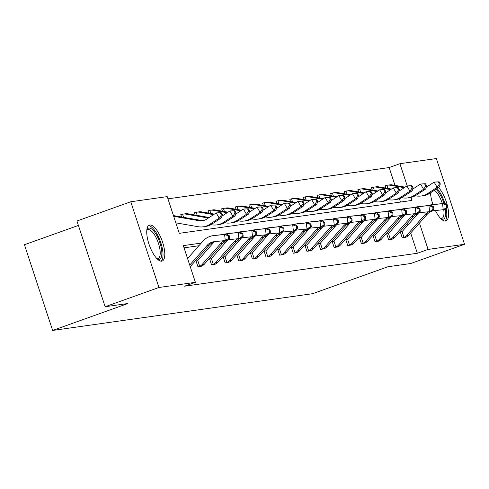 <?xml version="1.0" encoding="UTF-8"?>
<svg xmlns="http://www.w3.org/2000/svg" width="489" height="489" viewBox="0 0 489 489"><rect width="100%" height="100%" fill="white"/><g stroke="black" fill="none" stroke-linecap="round" stroke-linejoin="round"><path stroke-width="0.73" d="M438.541 187.556A19.065 6.754 -109.7 0 1 447.679 206.786A19.065 6.754 -109.7 0 1 445.962 220.912A19.065 6.754 -109.7 0 1 445.485 221.028A19.065 6.754 -109.7 0 1 435.412 210.533M432.954 204.579A19.065 6.754 -109.7 0 1 430.528 192.813M161.706 261.157A19.065 6.754 -109.7 0 1 149.176 244.702A19.065 6.754 -109.7 0 1 149.347 225.129A19.065 6.754 -109.7 0 1 149.823 225.013A19.065 6.754 -109.7 0 1 162.354 241.462A19.065 6.754 -109.7 0 1 162.189 261.034A19.065 6.754 -109.7 0 1 161.706 261.157M78.405 225.429L24.45 244.726L52.635 330.448L312.575 293.693L387.905 266.749L410.742 263.516L464.55 244.274L428.095 249.427L419.44 223.094M52.635 330.448L127.965 303.504L105.135 306.731L76.95 221.01L130.759 201.768L167.214 196.615L179.286 233.332L411.982 200.429L410.986 197.391M395.014 185.386L389.152 167.556L167.947 198.834M389.152 167.556L399.91 163.705L436.365 158.552L464.55 244.274M105.135 306.731L158.943 287.489L130.759 201.768M387.704 233.828L386.726 233.968L388.627 239.757L392.905 238.858M360.46 237.678L359.482 237.819L361.383 243.614L365.662 242.715M333.217 241.535L332.239 241.67L334.146 247.465L338.419 246.566M305.98 245.386L304.995 245.521L306.903 251.315L311.175 250.417M278.736 249.237L277.752 249.378L279.659 255.166L283.932 254.268M251.493 253.088L250.509 253.229L252.416 259.017L256.688 258.125M224.249 256.939L223.271 257.08L225.172 262.874L229.445 261.976M197.006 260.796L196.028 260.93L197.929 266.725L202.201 265.827M403.205 216.847L400.943 217.165M389.586 218.772L387.319 219.09M375.962 220.698L373.7 221.016M362.343 222.623L360.081 222.947M348.718 224.549L346.456 224.873M335.099 226.48L332.838 226.798M321.475 228.406L319.213 228.724M307.856 230.331L305.594 230.649M294.237 232.257L291.97 232.575M280.613 234.182L278.351 234.5M266.994 236.108L264.726 236.425M253.369 238.033L251.108 238.357M239.751 239.958L237.489 240.282M226.126 241.884L223.864 242.208M212.507 243.815L210.246 244.133M198.882 245.741L184.053 247.837M201.236 243.082L183.326 245.612L195.398 282.33L184.634 286.181L417.331 253.278L410.674 233.015M408.003 224.903L407.441 223.186M210.631 258.87L209.647 259.005L211.554 264.8L215.826 263.901M237.868 255.013L236.89 255.154L238.797 260.949L243.07 260.05M265.111 251.163L264.133 251.303L266.034 257.092L270.313 256.199M292.355 247.312L291.377 247.452L293.278 253.241L297.55 252.342M319.598 243.461L318.62 243.595L320.521 249.39L324.794 248.491M346.842 239.604L345.857 239.744L347.765 245.539L352.037 244.641M374.085 235.753L373.101 235.894L375.008 241.682L379.281 240.79M401.328 231.902L400.344 232.043L402.251 237.831L406.524 236.933M417.331 253.278L428.095 249.427M195.398 282.33L158.943 287.489M416.769 214.983L416.414 213.895M407.209 185.906L399.91 163.705M400.491 202.055L399.397 198.717M385.9 188.094L385.112 185.704L386.09 185.563M372.276 190.019L371.487 187.629L372.471 187.495M358.657 191.951L357.869 189.555L358.847 189.42M345.032 193.876L344.25 191.48L345.228 191.346M331.414 195.802L330.625 193.412L331.609 193.271M317.789 197.727L317.006 195.337L317.984 195.197M304.17 199.653L303.382 197.263L304.366 197.122M290.545 201.578L289.763 199.188L290.741 199.047M276.927 203.503L276.138 201.113L277.122 200.973M263.308 205.429L262.52 203.039L263.498 202.898M249.683 207.36L248.901 204.964L249.879 204.83M236.065 209.286L235.276 206.89L236.26 206.755M222.44 211.211L221.658 208.821L222.636 208.681M208.821 213.137L208.033 210.747L209.017 210.606M195.197 215.062L194.414 212.672L195.392 212.532M181.578 216.988L180.789 214.598L181.774 214.457M189.726 265.075L207.14 245.368A12.225 11.4 82 0 1 213.797 241.743A12.225 11.4 82 0 1 214.188 241.694L225.276 240.539L224.61 234.469L213.528 235.619A18.331 17.097 -98 0 0 212.941 235.692A18.331 17.097 -98 0 0 202.959 241.132L187.574 258.534M190.227 266.597A8.557 7.977 -98 0 0 190.82 265.998L209.323 245.062A12.225 11.4 82 0 1 215.074 241.603M229.549 238.198L227.458 240.233L225.276 240.539L228.681 238.32L229.549 238.198L229.286 235.765L228.412 235.887L228.681 238.32M228.412 235.887L224.61 234.469L226.798 234.158L215.71 235.313A18.331 17.097 -98 0 0 215.123 235.38L212.941 235.692M226.798 234.158L229.286 235.765M173.467 215.625A8.557 7.977 82 0 1 174.286 215.722L201.217 220.405A12.225 11.4 -98 0 0 203.448 220.557M173.687 216.303L199.035 220.716A12.225 11.4 -98 0 0 202.367 220.765A12.225 11.4 -98 0 0 206.761 219.103L216.193 212.923L221.144 212.623L220.27 212.746L221.493 214.836L222.367 214.714L221.144 212.623M222.367 214.714L221.425 217.831L211.994 224.017A18.331 17.097 82 0 1 205.404 226.511L203.222 226.817A18.331 17.097 82 0 1 198.228 226.737L175.838 222.843M221.425 217.831L219.243 218.137L209.812 224.323A18.331 17.097 82 0 1 203.222 226.817M221.493 214.836L219.243 218.137L216.193 212.923L220.27 212.746M201.315 266.248L201.871 265.992A8.557 7.977 -98 0 0 204.439 264.072L222.947 243.131A12.225 11.4 82 0 1 226.737 240.337M214.268 241.823L198.069 260.142A2.445 2.28 82 0 1 197.758 260.435L199.689 266.297L198.913 266.584M196.083 261.095L197.758 260.435M199.689 266.297A8.557 7.977 -98 0 0 202.257 264.378L220.765 243.443A12.225 11.4 82 0 1 224.634 240.606M227.758 239.94A12.225 11.4 82 0 1 228.693 239.677M243.174 236.273L242.911 233.84L242.037 233.962L242.299 236.395L243.174 236.273L241.077 238.308L238.895 238.614L238.235 232.538L227.147 233.693A18.331 17.097 -98 0 0 226.566 233.766A18.331 17.097 -98 0 0 223.546 234.494M227.947 239.751L238.895 238.614L242.299 236.395M242.037 233.962L238.235 232.538L240.417 232.232L229.329 233.381A18.331 17.097 -98 0 0 228.748 233.455L226.566 233.766M240.417 232.232L242.911 233.84M214.934 264.323L215.49 264.066A8.557 7.977 -98 0 0 218.057 262.147L236.566 241.205A12.225 11.4 82 0 1 240.356 238.406M227.886 239.897L211.694 258.216A2.445 2.28 82 0 1 211.382 258.51L213.308 264.372L212.532 264.659M209.702 259.17L211.382 258.51M213.308 264.372A8.557 7.977 -98 0 0 215.875 262.452L234.384 241.517A12.225 11.4 82 0 1 238.253 238.681M241.383 238.009A12.225 11.4 82 0 1 242.318 237.752M256.792 234.341L256.529 231.914L255.655 232.037L255.918 234.469L256.792 234.341L254.702 236.383L252.513 236.688L251.853 230.612L240.771 231.768A18.331 17.097 -98 0 0 240.185 231.841A18.331 17.097 -98 0 0 237.171 232.568M241.572 237.825L252.513 236.688L255.918 234.469M255.655 232.037L251.853 230.612L254.035 230.307L242.954 231.456A18.331 17.097 -98 0 0 242.367 231.529L240.185 231.841M254.035 230.307L256.529 231.914M180.844 214.763L182.568 214.231A8.557 7.977 82 0 1 183.393 214.066A8.557 7.977 82 0 1 185.728 214.103L208.381 218.045M221.927 216.162L229.812 210.991L234.763 210.698L233.895 210.82L235.111 212.911L235.985 212.788L234.763 210.698M235.985 212.788L235.05 215.906L225.618 222.092A18.331 17.097 82 0 1 219.029 224.585L216.847 224.891A18.331 17.097 82 0 1 211.847 224.812L210.942 224.653M235.05 215.906L232.868 216.211L223.436 222.397A18.331 17.097 82 0 1 216.847 224.891M183.393 214.066L185.576 213.754A8.557 7.977 82 0 1 187.91 213.797L209.213 217.501M182.568 214.231L183.589 217.336M235.111 212.911L232.868 216.211L229.812 210.991L233.895 210.82M194.469 212.837L196.187 212.305A8.557 7.977 82 0 1 197.018 212.14A8.557 7.977 82 0 1 199.347 212.177L213.559 214.647M235.551 214.237L243.436 209.066L248.388 208.772L247.513 208.895L248.736 210.985L249.61 210.863L248.388 208.772M249.61 210.863L248.669 213.98L239.237 220.166A18.331 17.097 82 0 1 232.648 222.66L230.466 222.966A18.331 17.097 82 0 1 225.472 222.886L224.561 222.727M248.669 213.98L246.487 214.286L237.055 220.472A18.331 17.097 82 0 1 230.466 222.966M197.018 212.14L199.2 211.829A8.557 7.977 82 0 1 201.529 211.865L214.384 214.103M222.14 215.453L222.831 215.576M196.187 212.305L197.214 215.411M248.736 210.985L246.487 214.286L243.436 209.066L247.513 208.895M146.816 230.074A16.498 5.844 -109.7 0 1 146.816 230.068A16.498 5.844 -109.7 0 1 156.578 235.16A16.498 5.844 -109.7 0 1 161.859 252.905A16.498 5.844 -109.7 0 1 157.103 258.822A16.498 5.844 -109.7 0 1 157.097 258.822M156.78 258.498A15.275 5.416 70.3 0 0 158.112 258.473A15.275 5.416 70.3 0 0 155.313 236.175A15.275 5.416 70.3 0 0 147.825 229.702A15.275 5.416 70.3 0 0 146.773 230.521M161.095 261.169A18.943 6.712 70.3 0 0 156.951 233.895A18.943 6.712 70.3 0 0 148.418 225.722M435.925 189.267A16.498 5.844 -109.7 0 1 440.357 195.032A16.498 5.844 -109.7 0 1 443.933 203.424M442.331 203.589A15.275 5.416 70.3 0 0 439.091 196.046A15.275 5.416 70.3 0 0 434.409 190.264M444.874 221.04A18.943 6.712 70.3 0 0 446.17 208.662M444.843 203.406A18.943 6.712 70.3 0 0 440.73 193.766A18.943 6.712 70.3 0 0 437.062 188.528M445.338 209.42A16.498 5.844 -109.7 0 1 440.876 218.693L440.876 218.693M440.558 218.369A15.275 5.416 70.3 0 0 441.891 218.345A15.275 5.416 70.3 0 0 443.743 209.647M228.559 262.391L229.115 262.141A8.557 7.977 -98 0 0 231.682 260.215L250.191 239.28A12.225 11.4 82 0 1 253.974 236.48M241.511 237.972L225.313 256.291A2.445 2.28 82 0 1 225.001 256.584L226.933 262.446L226.156 262.734M223.32 257.245L225.001 256.584M226.933 262.446A8.557 7.977 -98 0 0 229.5 260.527L248.009 239.592A12.225 11.4 82 0 1 251.872 236.755M255.001 236.083A12.225 11.4 82 0 1 255.936 235.826M270.417 232.416L270.154 229.989L269.28 230.111L269.543 232.544L270.417 232.416L268.32 234.457L266.138 234.763L265.478 228.687L254.39 229.842A18.331 17.097 -98 0 0 253.809 229.909A18.331 17.097 -98 0 0 250.79 230.643M255.191 235.9L266.138 234.763L269.543 232.544M269.28 230.111L265.478 228.687L267.66 228.381L256.572 229.53A18.331 17.097 -98 0 0 255.992 229.604L253.809 229.909M267.66 228.381L270.154 229.989M208.088 210.912L209.812 210.38A8.557 7.977 82 0 1 210.637 210.215A8.557 7.977 82 0 1 212.966 210.252L227.177 212.721M249.17 212.312L257.055 207.14L262.006 206.847L261.132 206.969L262.355 209.06L263.229 208.931L262.006 206.847M263.229 208.931L262.293 212.055L252.862 218.241A18.331 17.097 82 0 1 246.273 220.735L244.09 221.04A18.331 17.097 82 0 1 239.09 220.961L238.186 220.802M262.293 212.055L260.111 212.36L250.68 218.546A18.331 17.097 82 0 1 244.09 221.04M210.637 210.215L212.819 209.903A8.557 7.977 82 0 1 215.154 209.94L228.008 212.177M235.765 213.528L236.45 213.644M209.812 210.38L210.832 213.485M262.355 209.06L260.111 212.36L257.055 207.14L261.132 206.969M242.177 260.466L242.733 260.215A8.557 7.977 -98 0 0 245.301 258.29L263.809 237.354A12.225 11.4 82 0 1 267.599 234.555M255.13 236.046L238.938 254.366A2.445 2.28 82 0 1 238.626 254.659L240.551 260.521L239.775 260.808M236.945 255.319L238.626 254.659M240.551 260.521A8.557 7.977 -98 0 0 243.119 258.602L261.627 237.666A12.225 11.4 82 0 1 265.496 234.83M268.626 234.158A12.225 11.4 82 0 1 269.561 233.895M284.036 230.49L283.773 228.063L282.899 228.186L283.162 230.612L284.036 230.49L281.939 232.526L279.757 232.837L279.097 226.762L268.015 227.917A18.331 17.097 -98 0 0 267.428 227.984A18.331 17.097 -98 0 0 264.415 228.718M268.816 233.974L279.757 232.837L283.162 230.612M282.899 228.186L279.097 226.762L281.279 226.456L270.197 227.605A18.331 17.097 -98 0 0 269.61 227.678L267.428 227.984M281.279 226.456L283.773 228.063M221.706 208.98L223.43 208.448A8.557 7.977 82 0 1 224.255 208.283A8.557 7.977 82 0 1 226.59 208.326L240.802 210.796M262.795 210.386L270.68 205.215L275.631 204.922L274.757 205.044L275.979 207.134L276.847 207.006L275.631 204.922M276.847 207.006L275.912 210.123L266.481 216.309A18.331 17.097 82 0 1 259.891 218.803L257.709 219.115A18.331 17.097 82 0 1 252.709 219.035L251.804 218.876M275.912 210.123L273.73 210.435L264.298 216.621A18.331 17.097 82 0 1 257.709 219.115M224.255 208.283L226.444 207.978A8.557 7.977 82 0 1 228.773 208.014L241.627 210.252M249.384 211.603L250.075 211.719M223.43 208.448L224.451 211.56M275.979 207.134L273.73 210.435L270.68 205.215L274.757 205.044M255.802 258.54L256.358 258.284A8.557 7.977 -98 0 0 258.925 256.364L277.434 235.429A12.225 11.4 82 0 1 281.218 232.63M268.748 234.115L252.556 252.434A2.445 2.28 82 0 1 252.245 252.727L254.17 258.595L253.394 258.883M250.564 253.394L252.245 252.727M254.17 258.595A8.557 7.977 -98 0 0 256.743 256.676L275.252 235.735A12.225 11.4 82 0 1 279.115 232.905M282.245 232.232A12.225 11.4 82 0 1 283.18 231.969M297.66 228.565L297.391 226.138L296.523 226.26L296.786 228.687L297.66 228.565L295.564 230.6L293.382 230.912L292.722 224.836L281.633 225.991A18.331 17.097 -98 0 0 281.053 226.059A18.331 17.097 -98 0 0 278.033 226.792M282.434 232.049L293.382 230.912L296.786 228.687M296.523 226.26L292.722 224.836L294.904 224.524L283.816 225.68A18.331 17.097 -98 0 0 283.235 225.753L281.053 226.059M294.904 224.524L297.391 226.138M235.331 207.055L237.055 206.523A8.557 7.977 82 0 1 237.88 206.358A8.557 7.977 82 0 1 240.209 206.401L254.421 208.87M276.413 208.461L284.298 203.29L289.25 202.996L288.376 203.118L289.598 205.203L290.472 205.08L289.25 202.996M290.472 205.08L289.537 208.198L280.105 214.384A18.331 17.097 82 0 1 273.516 216.878L271.328 217.189A18.331 17.097 82 0 1 266.334 217.104L265.429 216.951M289.537 208.198L287.349 208.51L277.923 214.695A18.331 17.097 82 0 1 271.328 217.189M237.88 206.358L240.062 206.052A8.557 7.977 82 0 1 242.391 206.089L255.252 208.326M263.009 209.677L263.693 209.793M237.055 206.523L238.076 209.634M289.598 205.203L287.349 208.51L284.298 203.29L288.376 203.118M269.421 256.615L269.977 256.358A8.557 7.977 -98 0 0 272.544 254.439L291.053 233.504A12.225 11.4 82 0 1 294.843 230.704M282.373 232.189L266.181 250.509A2.445 2.28 82 0 1 265.863 250.802L267.795 256.67L267.018 256.957M264.188 251.468L265.863 250.802M267.795 256.67A8.557 7.977 -98 0 0 270.362 254.751L288.871 233.809A12.225 11.4 82 0 1 292.74 230.979M295.869 230.307A12.225 11.4 82 0 1 296.805 230.044M311.279 226.639L311.016 224.207L310.142 224.335L310.405 226.762L311.279 226.639L309.182 228.675L307 228.986L306.34 222.911L295.252 224.06A18.331 17.097 -98 0 0 294.671 224.133A18.331 17.097 -98 0 0 291.658 224.867M296.059 230.123L307 228.986L310.405 226.762M310.142 224.335L306.34 222.911L308.522 222.599L297.44 223.754A18.331 17.097 -98 0 0 296.854 223.828L294.671 224.133M308.522 222.599L311.016 224.207M248.95 205.129L250.674 204.598A8.557 7.977 82 0 1 251.499 204.433A8.557 7.977 82 0 1 253.834 204.469L268.039 206.945M290.032 206.535L297.917 201.364L302.874 201.071L302 201.193L303.223 203.277L304.091 203.155L302.874 201.071M304.091 203.155L303.156 206.272L293.724 212.458A18.331 17.097 82 0 1 287.135 214.952L284.953 215.264A18.331 17.097 82 0 1 279.952 215.178L279.048 215.026M303.156 206.272L300.973 206.584L291.542 212.77A18.331 17.097 82 0 1 284.953 215.264M251.499 204.433L253.681 204.127A8.557 7.977 82 0 1 256.016 204.164L268.871 206.401M276.627 207.752L277.318 207.868M250.674 204.598L251.694 207.709M303.223 203.277L300.973 206.584L297.917 201.364L302 201.193M283.045 254.69L283.596 254.433A8.557 7.977 -98 0 0 286.169 252.513L304.678 231.578A12.225 11.4 82 0 1 308.461 228.779M295.992 230.264L279.8 248.583A2.445 2.28 82 0 1 279.488 248.877L281.413 254.745L280.637 255.032M277.807 249.543L279.488 248.877M281.413 254.745A8.557 7.977 -98 0 0 283.987 252.819L302.489 231.884A12.225 11.4 82 0 1 306.358 229.054M309.488 228.381A12.225 11.4 82 0 1 310.423 228.118M324.904 224.714L324.635 222.281L323.761 222.409L324.03 224.836L324.904 224.714L322.807 226.749L320.625 227.061L319.965 220.985L308.877 222.134A18.331 17.097 -98 0 0 308.29 222.208A18.331 17.097 -98 0 0 305.277 222.941M309.678 228.198L320.625 227.061L324.03 224.836M323.761 222.409L319.965 220.985L322.147 220.673L311.059 221.829A18.331 17.097 -98 0 0 310.478 221.896L308.29 222.208M322.147 220.673L324.635 222.281M262.575 203.204L264.298 202.672A8.557 7.977 82 0 1 265.124 202.507A8.557 7.977 82 0 1 267.452 202.544L281.664 205.019M303.657 204.61L311.542 199.439L316.493 199.139L315.619 199.267L316.841 201.352L317.716 201.23L316.493 199.139M317.716 201.23L316.774 204.347L307.349 210.533A18.331 17.097 82 0 1 300.753 213.027L298.571 213.338A18.331 17.097 82 0 1 293.577 213.253L292.666 213.094M316.774 204.347L314.592 204.659L305.16 210.845A18.331 17.097 82 0 1 298.571 213.338M265.124 202.507L267.306 202.201A8.557 7.977 82 0 1 269.635 202.238L282.495 204.475M290.246 205.82L290.937 205.942M264.298 202.672L265.319 205.783M316.841 201.352L314.592 204.659L311.542 199.439L315.619 199.267M296.664 252.764L297.22 252.507A8.557 7.977 -98 0 0 299.788 250.588L318.296 229.653A12.225 11.4 82 0 1 322.086 226.853M309.616 228.339L293.418 246.658A2.445 2.28 82 0 1 293.107 246.951L295.038 252.819L294.262 253.1M291.432 247.611L293.107 246.951M295.038 252.819A8.557 7.977 -98 0 0 297.605 250.894L316.114 229.958A12.225 11.4 82 0 1 319.983 227.122M323.107 226.456A12.225 11.4 82 0 1 324.042 226.193M338.522 222.788L338.26 220.356L337.386 220.478L337.648 222.911L338.522 222.788L336.426 224.824L334.244 225.129L333.584 219.06L322.495 220.209A18.331 17.097 -98 0 0 321.915 220.282A18.331 17.097 -98 0 0 318.901 221.01M323.296 226.273L334.244 225.129L337.648 222.911M337.386 220.478L333.584 219.06L335.766 218.748L324.678 219.903A18.331 17.097 -98 0 0 324.097 219.971L321.915 220.282M335.766 218.748L338.26 220.356M276.193 201.279L277.917 200.747A8.557 7.977 82 0 1 278.742 200.582A8.557 7.977 82 0 1 281.077 200.618L295.283 203.094M317.275 202.684L325.161 197.513L330.112 197.214L329.244 197.336L330.46 199.426L331.334 199.304L330.112 197.214M331.334 199.304L330.399 202.422L320.967 208.607A18.331 17.097 82 0 1 314.378 211.101L312.196 211.407A18.331 17.097 82 0 1 307.196 211.327L306.291 211.169M330.399 202.422L328.217 202.727L318.785 208.913A18.331 17.097 82 0 1 312.196 211.407M278.742 200.582L280.924 200.27A8.557 7.977 82 0 1 283.259 200.313L296.114 202.55M303.871 203.895L304.561 204.017M277.917 200.747L278.938 203.858M330.46 199.426L328.217 202.727L325.161 197.513L329.244 197.336M310.289 250.839L310.839 250.582A8.557 7.977 -98 0 0 313.412 248.663L331.915 227.721A12.225 11.4 82 0 1 335.705 224.928M323.235 226.413L307.043 244.732A2.445 2.28 82 0 1 306.731 245.026L308.657 250.894L307.881 251.175M305.05 245.686L306.731 245.026M308.657 250.894A8.557 7.977 -98 0 0 311.224 248.968L329.733 228.033A12.225 11.4 82 0 1 333.602 225.197M336.732 224.53A12.225 11.4 82 0 1 337.667 224.268M352.141 220.863L351.878 218.43L351.004 218.552L351.273 220.985L352.141 220.863L350.051 222.898L347.868 223.204L347.202 217.128L336.12 218.283A18.331 17.097 -98 0 0 335.533 218.357A18.331 17.097 -98 0 0 332.52 219.084M336.921 224.341L347.868 223.204L351.273 220.985M351.004 218.552L347.202 217.128L349.39 216.823L338.302 217.978A18.331 17.097 -98 0 0 337.716 218.045L335.533 218.357M349.39 216.823L351.878 218.43M289.818 199.353L291.536 198.821A8.557 7.977 82 0 1 292.367 198.656A8.557 7.977 82 0 1 294.696 198.693L308.907 201.162M330.9 200.759L338.785 195.582L343.736 195.288L342.862 195.411L344.085 197.501L344.959 197.379L343.736 195.288M344.959 197.379L344.018 200.496L334.586 206.682A18.331 17.097 82 0 1 327.997 209.176L325.815 209.481A18.331 17.097 82 0 1 320.821 209.402L319.91 209.243M344.018 200.496L341.835 200.802L332.404 206.988A18.331 17.097 82 0 1 325.815 209.481M292.367 198.656L294.549 198.345A8.557 7.977 82 0 1 296.878 198.387L309.739 200.618M317.489 201.969L318.18 202.091M291.536 198.821L292.563 201.926M344.085 197.501L341.835 200.802L338.785 195.582L342.862 195.411M323.907 248.913L324.464 248.656A8.557 7.977 -98 0 0 327.031 246.737L345.54 225.796A12.225 11.4 82 0 1 349.329 223.002M336.86 224.488L320.662 242.807A2.445 2.28 82 0 1 320.35 243.1L322.282 248.962L321.505 249.249M318.669 243.76L320.35 243.1M322.282 248.962A8.557 7.977 -98 0 0 324.849 247.043L343.357 226.107A12.225 11.4 82 0 1 347.221 223.271M350.35 222.599A12.225 11.4 82 0 1 351.285 222.342M365.766 218.938L365.503 216.505L364.629 216.627L364.892 219.06L365.766 218.938L363.669 220.973L361.487 221.279L360.827 215.203L349.739 216.358A18.331 17.097 -98 0 0 349.158 216.431A18.331 17.097 -98 0 0 346.139 217.159M350.54 222.416L361.487 221.279L364.892 219.06M364.629 216.627L360.827 215.203L363.009 214.897L351.921 216.046A18.331 17.097 -98 0 0 351.34 216.12L349.158 216.431M363.009 214.897L365.503 216.505M303.437 197.428L305.16 196.896A8.557 7.977 82 0 1 305.986 196.731A8.557 7.977 82 0 1 308.321 196.767L322.526 199.237M344.519 198.827L352.404 193.656L357.355 193.363L356.487 193.485L357.704 195.576L358.578 195.453L357.355 193.363M358.578 195.453L357.642 198.571L348.211 204.757A18.331 17.097 82 0 1 341.622 207.25L339.439 207.556A18.331 17.097 82 0 1 334.439 207.477L333.535 207.318M357.642 198.571L355.46 198.876L346.029 205.062A18.331 17.097 82 0 1 339.439 207.556M305.986 196.731L308.168 196.419A8.557 7.977 82 0 1 310.503 196.456L323.357 198.693M331.114 200.044L331.805 200.166M305.16 196.896L306.181 200.001M357.704 195.576L355.46 198.876L352.404 193.656L356.487 193.485M337.526 246.982L338.082 246.731A8.557 7.977 -98 0 0 340.65 244.806L359.158 223.87A12.225 11.4 82 0 1 362.948 221.071M350.479 222.562L334.287 240.881A2.445 2.28 82 0 1 333.975 241.175L335.9 247.037L335.124 247.324M332.294 241.835L333.975 241.175M335.9 247.037A8.557 7.977 -98 0 0 338.467 245.117L356.976 224.182A12.225 11.4 82 0 1 360.845 221.346M363.975 220.673A12.225 11.4 82 0 1 364.91 220.417M379.385 217.006L379.122 214.579L378.248 214.702L378.51 217.134L379.385 217.006L377.294 219.048L375.106 219.353L374.446 213.277L363.364 214.433A18.331 17.097 -98 0 0 362.777 214.506A18.331 17.097 -98 0 0 359.763 215.233M364.164 220.49L375.106 219.353L378.51 217.134M378.248 214.702L374.446 213.277L376.628 212.972L365.546 214.121A18.331 17.097 -98 0 0 364.959 214.194L362.777 214.506M376.628 212.972L379.122 214.579M317.061 195.502L318.779 194.97A8.557 7.977 82 0 1 319.604 194.805A8.557 7.977 82 0 1 321.939 194.842L336.151 197.311M358.144 196.902L366.029 191.731L370.98 191.437L370.106 191.56L371.328 193.65L372.202 193.528L370.98 191.437M372.202 193.528L371.261 196.645L361.829 202.831A18.331 17.097 82 0 1 355.24 205.325L353.058 205.631A18.331 17.097 82 0 1 348.064 205.551L347.153 205.392M371.261 196.645L369.079 196.951L359.647 203.137A18.331 17.097 82 0 1 353.058 205.631M319.604 194.805L321.793 194.494A8.557 7.977 82 0 1 324.121 194.53L336.976 196.767M344.733 198.118L345.423 198.241M318.779 194.97L319.806 198.076M371.328 193.65L369.079 196.951L366.029 191.731L370.106 191.56M351.151 245.056L351.707 244.806A8.557 7.977 -98 0 0 354.274 242.88L372.783 221.945A12.225 11.4 82 0 1 376.567 219.145M364.103 220.637L347.905 238.956A2.445 2.28 82 0 1 347.593 239.249L349.525 245.111L348.743 245.399M345.912 239.91L347.593 239.249M349.525 245.111A8.557 7.977 -98 0 0 352.092 243.192L370.601 222.257A12.225 11.4 82 0 1 374.464 219.42M377.594 218.748A12.225 11.4 82 0 1 378.529 218.485M393.009 215.081L392.74 212.654L391.872 212.776L392.135 215.209L393.009 215.081L390.913 217.116L388.731 217.428L388.07 211.352L376.982 212.507A18.331 17.097 -98 0 0 376.402 212.574A18.331 17.097 -98 0 0 373.382 213.308M377.783 218.565L388.731 217.428L392.135 215.209M391.872 212.776L388.07 211.352L390.253 211.046L379.164 212.195A18.331 17.097 -98 0 0 378.584 212.269L376.402 212.574M390.253 211.046L392.74 212.654M330.68 193.571L332.404 193.039A8.557 7.977 82 0 1 333.229 192.874A8.557 7.977 82 0 1 335.558 192.917L349.769 195.386M371.762 194.977L379.647 189.805L384.599 189.512L383.724 189.634L384.947 191.725L385.821 191.596L384.599 189.512M385.821 191.596L384.886 194.72L375.454 200.9A18.331 17.097 82 0 1 368.865 203.393L366.677 203.705A18.331 17.097 82 0 1 361.683 203.626L360.778 203.467M384.886 194.72L382.698 195.025L373.272 201.211A18.331 17.097 82 0 1 366.677 203.705M333.229 192.874L335.411 192.568A8.557 7.977 82 0 1 337.746 192.605L350.601 194.842M358.358 196.193L359.042 196.309M332.404 193.039L333.425 196.15M384.947 191.725L382.698 195.025L379.647 189.805L383.724 189.634M364.77 243.131L365.326 242.88A8.557 7.977 -98 0 0 367.893 240.955L386.402 220.019A12.225 11.4 82 0 1 390.191 217.22M377.722 218.711L361.53 237.024A2.445 2.28 82 0 1 361.212 237.318L363.144 243.186L362.367 243.473M359.537 237.984L361.212 237.318M363.144 243.186A8.557 7.977 -98 0 0 365.711 241.266L384.22 220.331A12.225 11.4 82 0 1 388.089 217.495M391.218 216.823A12.225 11.4 82 0 1 392.154 216.56M406.628 213.155L406.365 210.728L405.491 210.851L405.754 213.277L406.628 213.155L404.531 215.191L402.349 215.502L401.689 209.426L390.607 210.582A18.331 17.097 -98 0 0 390.02 210.649A18.331 17.097 -98 0 0 387.007 211.382M391.408 216.639L402.349 215.502L405.754 213.277M405.491 210.851L401.689 209.426L403.871 209.121L392.789 210.27A18.331 17.097 -98 0 0 392.202 210.343L390.02 210.649M403.871 209.121L406.365 210.728M344.299 191.645L346.023 191.113A8.557 7.977 82 0 1 346.848 190.948A8.557 7.977 82 0 1 349.183 190.991L363.394 193.461M385.387 193.051L393.272 187.88L398.223 187.587L397.349 187.709L398.572 189.793L399.44 189.671L398.223 187.587M399.44 189.671L398.504 192.788L389.073 198.974A18.331 17.097 82 0 1 382.484 201.468L380.301 201.78A18.331 17.097 82 0 1 375.301 201.694L374.397 201.541M398.504 192.788L396.322 193.1L386.891 199.286A18.331 17.097 82 0 1 380.301 201.78M346.848 190.948L349.03 190.643A8.557 7.977 82 0 1 351.365 190.679L364.219 192.917M371.976 194.267L372.667 194.384M346.023 191.113L347.043 194.225M398.572 189.793L396.322 193.1L393.272 187.88L397.349 187.709M378.394 241.205L378.951 240.949A8.557 7.977 -98 0 0 381.518 239.029L400.026 218.094A12.225 11.4 82 0 1 403.81 215.294M391.341 216.78L375.149 235.099A2.445 2.28 82 0 1 374.837 235.392L376.762 241.26L375.986 241.548M373.156 236.059L374.837 235.392M376.762 241.26A8.557 7.977 -98 0 0 379.336 239.341L397.838 218.4A12.225 11.4 82 0 1 401.707 215.57M404.837 214.897A12.225 11.4 82 0 1 405.772 214.634M420.253 211.23L419.984 208.803L419.11 208.925L419.379 211.352L420.253 211.23L418.156 213.265L415.974 213.577L415.314 207.501L404.226 208.65A18.331 17.097 -98 0 0 403.639 208.724A18.331 17.097 -98 0 0 400.625 209.457M405.026 214.714L415.974 213.577L419.379 211.352M419.11 208.925L415.314 207.501L417.496 207.189L406.408 208.345A18.331 17.097 -98 0 0 405.827 208.418L403.639 208.724M417.496 207.189L419.984 208.803M357.924 189.72L359.647 189.188A8.557 7.977 82 0 1 360.472 189.023A8.557 7.977 82 0 1 362.801 189.066L377.013 191.535M399.006 191.126L406.891 185.954L411.842 185.661L410.968 185.783L412.19 187.868L413.064 187.745L411.842 185.661M413.064 187.745L412.123 190.863L402.698 197.049A18.331 17.097 82 0 1 396.102 199.543L393.92 199.854A18.331 17.097 82 0 1 388.926 199.769L388.015 199.616M412.123 190.863L409.941 191.175L400.509 197.36A18.331 17.097 82 0 1 393.92 199.854M360.472 189.023L362.655 188.717A8.557 7.977 82 0 1 364.983 188.754L377.844 190.991M385.601 192.342L386.286 192.458M359.647 189.188L360.668 192.299M412.19 187.868L409.941 191.175L406.891 185.954L410.968 185.783M392.013 239.28L392.569 239.023A8.557 7.977 -98 0 0 395.136 237.104L413.645 216.169A12.225 11.4 82 0 1 417.435 213.369M404.965 214.854L388.773 233.174A2.445 2.28 82 0 1 388.455 233.467L390.387 239.335L389.611 239.622M386.781 234.133L388.455 233.467M390.387 239.335A8.557 7.977 -98 0 0 392.954 237.416L411.463 216.474A12.225 11.4 82 0 1 415.332 213.644M418.462 212.972A12.225 11.4 82 0 1 419.397 212.709M433.871 209.304L433.609 206.871L432.734 207L432.997 209.426L433.871 209.304L431.775 211.34L429.593 211.651L428.932 205.576L417.844 206.725A18.331 17.097 -98 0 0 417.264 206.798A18.331 17.097 -98 0 0 414.25 207.532M418.651 212.788L429.593 211.651L432.997 209.426M432.734 207L428.932 205.576L431.115 205.264L420.033 206.419A18.331 17.097 -98 0 0 419.446 206.492L417.264 206.798M431.115 205.264L433.609 206.871M371.542 187.794L373.266 187.263A8.557 7.977 82 0 1 374.091 187.098A8.557 7.977 82 0 1 376.426 187.134L390.632 189.61M412.624 189.2L420.509 184.029L425.467 183.73L424.593 183.858L425.809 185.942L426.683 185.82L425.467 183.73M426.683 185.82L425.748 188.937L416.316 195.123A18.331 17.097 82 0 1 409.727 197.617L407.545 197.929A18.331 17.097 82 0 1 402.545 197.843L401.64 197.684M425.748 188.937L423.566 189.249L414.134 195.435A18.331 17.097 82 0 1 407.545 197.929M374.091 187.098L376.273 186.792A8.557 7.977 82 0 1 378.608 186.829L391.463 189.066M399.22 190.41L399.91 190.533M373.266 187.263L374.287 190.374M425.809 185.942L423.566 189.249L420.509 184.029L424.593 183.858M405.638 237.354L406.188 237.098A8.557 7.977 -98 0 0 408.761 235.178L427.264 214.243A12.225 11.4 82 0 1 431.053 211.444M418.584 212.929L402.392 231.248A2.445 2.28 82 0 1 402.08 231.541L404.006 237.409L403.229 237.691M400.399 232.208L402.08 231.541M404.006 237.409A8.557 7.977 -98 0 0 406.573 235.484L425.082 214.549A12.225 11.4 82 0 1 428.951 211.719M432.08 211.046A12.225 11.4 82 0 1 433.016 210.783M447.49 207.379L447.227 204.946L446.353 205.074L446.622 207.501L447.49 207.379L445.4 209.414L443.217 209.72L442.551 203.65L431.469 204.799A18.331 17.097 -98 0 0 430.882 204.873A18.331 17.097 -98 0 0 427.869 205.6M432.27 210.863L443.217 209.72L446.622 207.501M446.353 205.074L442.551 203.65L444.739 203.338L433.651 204.494A18.331 17.097 -98 0 0 433.065 204.561L430.882 204.873M444.739 203.338L447.227 204.946M385.167 185.869L386.891 185.337A8.557 7.977 82 0 1 387.716 185.172A8.557 7.977 82 0 1 390.045 185.209L404.256 187.684M426.249 187.275L434.134 182.104L439.085 181.804L438.211 181.932L439.434 184.017L440.308 183.895L439.085 181.804M440.308 183.895L439.366 187.012L429.935 193.198A18.331 17.097 82 0 1 423.346 195.692L421.163 196.003A18.331 17.097 82 0 1 416.17 195.918L415.259 195.759M439.366 187.012L437.184 187.324L427.753 193.503A18.331 17.097 82 0 1 421.163 196.003M387.716 185.172L389.898 184.866A8.557 7.977 82 0 1 392.227 184.903L405.088 187.14M412.838 188.485L413.529 188.607M386.891 185.337L387.911 188.448M439.434 184.017L437.184 187.324L434.134 182.104L438.211 181.932M207.14 245.368L209.323 245.062M213.528 235.619L215.71 235.313M190.062 266.102L190.82 265.998M201.217 220.405L199.035 220.716M211.994 224.017L209.812 224.323M174.286 215.722L173.534 215.826M198.962 266.572L201.352 266.23M220.765 243.443L222.947 243.131M227.147 233.693L229.329 233.381M202.257 264.378L204.439 264.072M212.581 264.641L214.971 264.304M234.384 241.517L236.566 241.205M240.771 231.768L242.954 231.456M215.875 262.452L218.057 262.147M225.618 222.092L223.436 222.397M187.91 213.797L185.728 214.103M239.237 220.166L237.055 220.472M201.529 211.865L199.347 212.177M226.205 262.715L228.595 262.379M248.009 239.592L250.191 239.28M254.39 229.842L256.572 229.53M229.5 260.527L231.682 260.215M252.862 218.241L250.68 218.546M215.154 209.94L212.966 210.252M239.824 260.79L242.214 260.454M261.627 237.666L263.809 237.354M268.015 227.917L270.197 227.605M243.119 258.602L245.301 258.29M266.481 216.309L264.298 216.621M228.773 208.014L226.59 208.326M253.449 258.864L255.839 258.528M275.252 235.735L277.434 235.429M281.633 225.991L283.816 225.68M256.743 256.676L258.925 256.364M280.105 214.384L277.923 214.695M242.391 206.089L240.209 206.401M267.067 256.939L269.457 256.603M288.871 233.809L291.053 233.504M295.252 224.06L297.44 223.754M270.362 254.751L272.544 254.439M293.724 212.458L291.542 212.77M256.016 204.164L253.834 204.469M280.686 255.013L283.082 254.677M302.489 231.884L304.678 231.578M308.877 222.134L311.059 221.829M283.987 252.819L286.169 252.513M307.349 210.533L305.16 210.845M269.635 202.238L267.452 202.544M294.311 253.088L296.701 252.746M316.114 229.958L318.296 229.653M322.495 220.209L324.678 219.903M297.605 250.894L299.788 250.588M320.967 208.607L318.785 208.913M283.259 200.313L281.077 200.618M307.929 251.163L310.319 250.82M329.733 228.033L331.915 227.721M336.12 218.283L338.302 217.978M311.224 248.968L313.412 248.663M334.586 206.682L332.404 206.988M296.878 198.387L294.696 198.693M321.554 249.237L323.944 248.895M343.357 226.107L345.54 225.796M349.739 216.358L351.921 216.046M324.849 247.043L327.031 246.737M348.211 204.757L346.029 205.062M310.503 196.456L308.321 196.767M335.173 247.306L337.563 246.969M356.976 224.182L359.158 223.87M363.364 214.433L365.546 214.121M338.467 245.117L340.65 244.806M361.829 202.831L359.647 203.137M324.121 194.53L321.939 194.842M348.798 245.38L351.188 245.044M370.601 222.257L372.783 221.945M376.982 212.507L379.164 212.195M352.092 243.192L354.274 242.88M375.454 200.9L373.272 201.211M337.746 192.605L335.558 192.917M362.416 243.455L364.806 243.119M384.22 220.331L386.402 220.019M390.607 210.582L392.789 210.27M365.711 241.266L367.893 240.955M389.073 198.974L386.891 199.286M351.365 190.679L349.183 190.991M376.041 241.529L378.431 241.193M397.838 218.4L400.026 218.094M404.226 208.65L406.408 208.345M379.336 239.341L381.518 239.029M402.698 197.049L400.509 197.36M364.983 188.754L362.801 189.066M389.66 239.604L392.05 239.268M411.463 216.474L413.645 216.169M417.844 206.725L420.033 206.419M392.954 237.416L395.136 237.104M416.316 195.123L414.134 195.435M378.608 186.829L376.426 187.134M403.278 237.678L405.668 237.342M425.082 214.549L427.264 214.243M431.469 204.799L433.651 204.494M406.573 235.484L408.761 235.178M429.935 193.198L427.753 193.503M392.227 184.903L390.045 185.209"/></g></svg>
